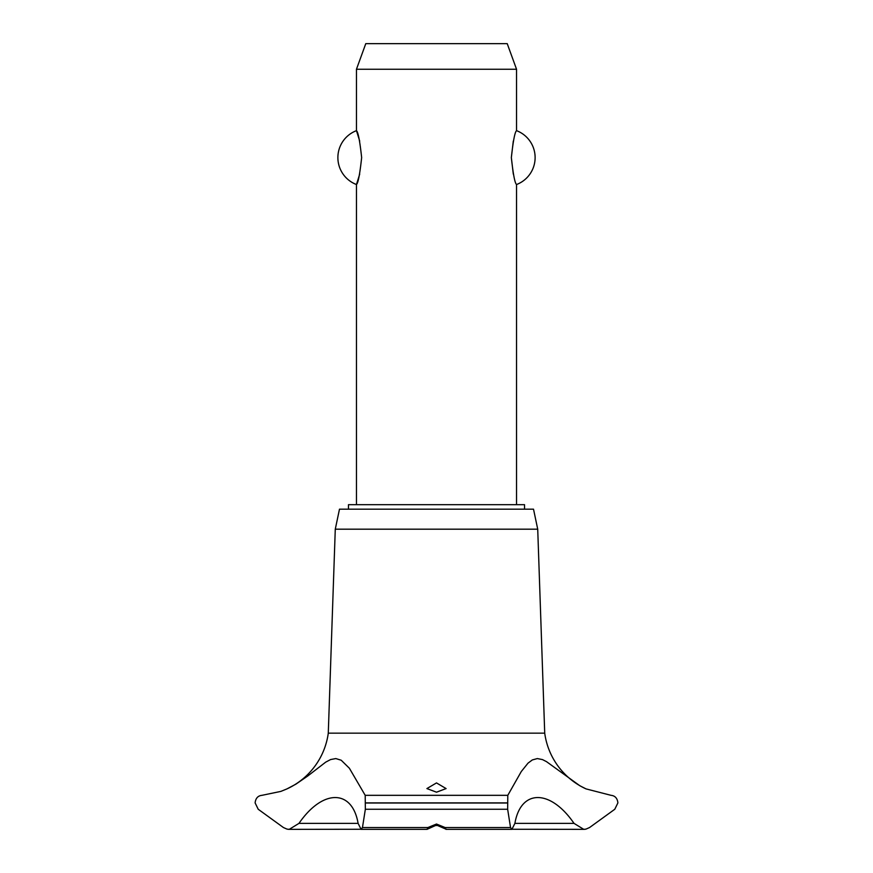 <?xml version="1.0" encoding="UTF-8"?>
<svg xmlns="http://www.w3.org/2000/svg" width="873" height="873" viewBox="0 0 873 873"><rect width="100%" height="100%" fill="white"/><g stroke="black" fill="none" stroke-linecap="round" stroke-linejoin="round"><path stroke-width="1.31" d="M524.542 509.177L524.542 504.692L348.458 504.692L348.458 509.177M516.543 504.692L516.543 184.53C514.884 183.243 513.16 174.273 511.349 157.587C513.16 140.913 514.884 131.943 516.543 130.655L516.543 69.262L356.457 69.262L356.457 130.655C358.116 131.943 359.84 140.913 361.651 157.587C359.84 174.273 358.116 183.243 356.457 184.53L356.457 504.692M359.698 141.066L356.457 130.655A28.82 28.82 0 0 0 356.457 184.53L359.698 174.12M513.302 141.066L511.349 157.587L513.302 174.12M516.543 130.655A28.82 28.82 0 0 1 516.543 184.53M356.457 69.262L365.776 43.65L507.224 43.65L516.543 69.262M287.752 788.526A71.946 71.946 0 0 0 328.281 733.156L335.276 529.191L339.488 509.177L533.512 509.177L537.724 529.191L544.719 733.156A71.946 71.946 0 0 0 586.034 788.897L611.024 795.325C615.061 795.74 617.353 798.249 617.898 802.876L614.788 809.26L589.581 827.528L586.034 829.099L583.764 829.35L574.019 823.37L514.895 823.37L511.905 829.35L510.541 827.528L507.649 809.26L507.802 795.325L521.279 771.546L528.023 763.144L532.323 759.936L537.342 758.572L542.493 759.597L546.476 761.627L579.836 785.744L586.034 788.897M365.198 795.325L365.351 809.26L362.459 827.528L361.095 829.35L358.105 823.37L298.981 823.37L289.236 829.35L286.966 829.099L283.419 827.528L258.212 809.26L255.102 802.876C255.647 798.249 257.939 795.729 261.976 795.325L280.844 791.396L286.966 788.897L295.892 784.161L307.711 776.032L325.705 762.14L330.594 759.554L335.821 758.572L341.212 760.23L349.375 768.229L365.198 795.325L507.802 795.325M287.566 829.219A10.247 10.247 0 0 0 289.225 829.35L360.735 829.263M574.019 823.37C550.361 788.919 520.81 788.974 514.895 823.37M585.794 829.154A10.247 10.247 0 0 1 583.742 829.35L512.265 829.263M436.5 824.036L445.088 827.528L446.103 829.23L436.5 825.072L427.028 829.35L427.912 827.528L436.5 824.036M436.5 782.917L446.103 788.581L436.5 792.193L426.897 788.581L436.5 782.917M358.105 823.37C352.179 788.919 322.606 788.974 298.981 823.37M328.281 733.156L544.719 733.156M438.901 825.509L434.099 825.509M335.276 529.191L537.724 529.191M365.416 803.007L507.584 803.007M365.416 802.876L507.584 802.876M445.088 827.528L510.541 827.528M365.351 809.26L507.649 809.26M362.459 827.528L427.912 827.528M445.972 829.35L511.905 829.35M427.028 829.35L361.095 829.35"/></g></svg>
